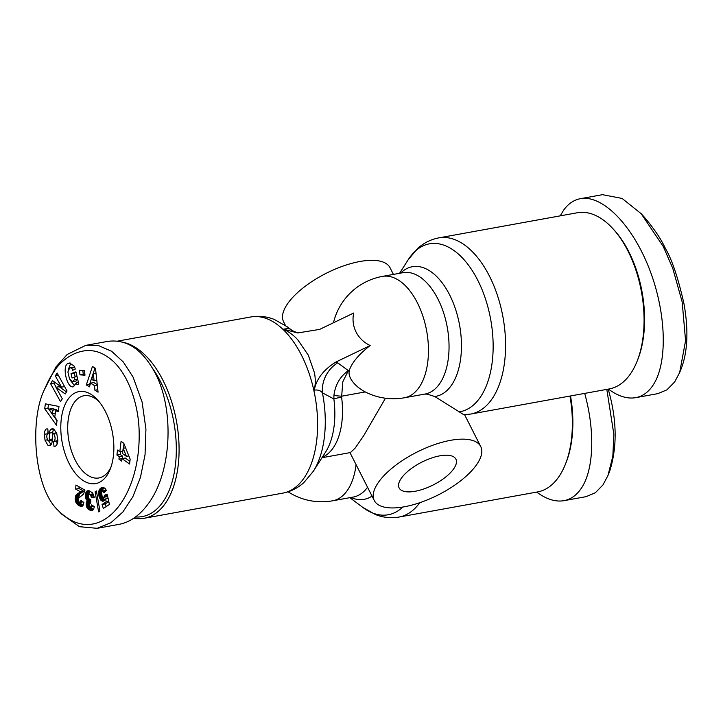 <?xml version="1.0" encoding="UTF-8"?>
<svg xmlns="http://www.w3.org/2000/svg" width="723" height="723" viewBox="0 0 723 723"><rect width="100%" height="100%" fill="white"/><g stroke="black" fill="none" stroke-linecap="round" stroke-linejoin="round"><path stroke-width="1.08" d="M133.882 518.156A89.525 49.019 -100.3 0 0 144.248 518.255A89.525 49.019 -100.3 0 0 165.386 503.325A89.525 49.019 -100.3 0 0 162.973 380.325A89.525 49.019 -100.3 0 0 123.678 342.404M577.297 212.761A89.525 49.019 79.7 0 1 612.761 228.522A89.525 49.019 79.7 0 1 627.971 251.008A89.525 49.019 79.7 0 1 636.909 361.735A89.525 49.019 79.7 0 1 609.245 388.938L470.727 414.053A89.525 49.019 -100.3 0 0 489.453 276.123A89.525 49.019 -100.3 0 0 438.78 237.885L577.297 212.761M470.727 414.053L463.795 414.704L434.749 396.502L427.221 394.143L424.753 394.08M393.411 274.415L390.022 267.727A59.684 23.904 153.1 0 0 359.927 261.5A59.684 23.904 153.1 0 0 303.253 287.79A59.684 23.904 153.1 0 0 283.57 321.726L285.495 325.513M321.988 457.722L350.447 452.562L355.201 448.043L363.759 435.598L385.44 398.237M404.374 506.769A59.684 23.904 -26.9 0 1 374.288 500.542A59.684 23.904 -26.9 0 1 393.972 466.597A59.684 23.904 -26.9 0 1 450.646 440.316A59.684 23.904 -26.9 0 1 480.732 446.543A59.684 23.904 -26.9 0 1 461.057 480.488A59.684 23.904 -26.9 0 1 404.374 506.769M439.855 455.824A31.83 12.752 -26.9 0 1 455.897 459.141A31.83 12.752 -26.9 0 1 445.404 477.243A31.83 12.752 -26.9 0 1 415.174 491.269A31.83 12.752 -26.9 0 1 399.123 487.944A31.83 12.752 -26.9 0 1 409.625 469.842A31.83 12.752 -26.9 0 1 439.855 455.824M349.317 370.465L348.35 370.646L342.792 381.825L341.599 397.162A19.892 1.509 172.6 0 0 333.863 398.951L322.431 392.815C320.56 390.519 317.84 389.625 314.27 390.14C315.571 384.094 315.599 378.183 314.333 372.417L308.269 355.11L297.84 339.9C293.899 335.418 289.064 331.848 283.335 329.182L297.668 332.96L319.674 329.39L353.692 313.032A33.791 30.917 -19.4 0 0 356.105 332.092A33.791 30.917 -19.4 0 0 370.185 345.54A58.373 23.38 153.1 0 0 349.317 370.465C348.567 373.448 349.345 376.692 351.64 380.217C354.731 384.835 359.259 388.739 365.251 391.92L366.76 392.679A61.672 61.672 0 0 0 404.446 397.767L425.034 394.035A61.672 33.773 79.7 0 0 437.939 299.015A61.672 33.773 79.7 0 0 403.027 272.67L382.44 276.403A61.672 33.773 79.7 0 1 417.352 302.747A61.672 33.773 79.7 0 1 404.446 397.767M110.926 467.203A41.78 22.874 79.7 0 1 108.739 470.989A41.78 22.874 79.7 0 1 98.87 477.957A41.78 22.874 79.7 0 1 75.228 460.117A41.78 22.874 79.7 0 1 74.098 402.711A41.78 22.874 79.7 0 1 83.967 395.743A41.78 22.874 79.7 0 1 99.024 401.581M584.699 393.384C595.372 431.839 593.791 470.854 580.831 488.974C576.222 495.526 570.592 499.43 563.94 500.678L586.055 496.665L595.309 492.779L602.946 484.961L607.953 475.526L612.833 456.231L613.854 434.306L606.814 389.381M563.94 500.678C555.481 502.114 546.398 499.259 536.674 492.101M569.959 396.059A89.525 49.019 79.7 0 1 565.196 464.744A89.525 49.019 79.7 0 1 537.523 491.947L399.006 517.062A89.525 49.019 -100.3 0 0 419.729 502.729M565.196 464.744L565.865 463.1A87.537 47.926 -100.3 0 0 570.519 395.96M635.662 397.668L657.767 393.655L666.904 389.86L674.658 381.952L679.665 372.535L685.576 340.705L682.169 301.916L672.788 268.405L663.28 246.534L641.184 213.719L622.087 198.427L602.476 194.677L580.37 198.689C602.548 194.514 632.589 225.215 649.534 269.399C666.615 313.493 667.916 364.103 652.544 385.955C647.944 392.517 642.313 396.412 635.662 397.668C627.202 399.105 618.111 396.24 608.395 389.091M560.253 215.852L563.479 210.393C568.088 203.841 573.719 199.937 580.37 198.689M636.909 361.735L637.578 360.081A87.537 47.926 -100.3 0 0 628.838 251.812A87.537 47.926 -100.3 0 0 613.963 229.833L612.761 228.522M45.016 440.235L44.437 434.252L47.709 433.782C46.471 435.156 46.507 437.334 47.799 440.316A1.681 0.922 -100.3 0 0 48.604 440.777A1.681 0.922 -100.3 0 0 49.245 439.602L49.526 433.113A6.29 3.443 79.7 0 1 50.845 429.326L53.755 429.046L56.746 433.393L57.831 440.307C57.614 443.832 56.638 445.847 54.912 446.344L54.008 446.335L53.493 441.382L54.126 441.41C55.581 439.204 55.373 436.584 53.52 433.538A1.681 0.922 -100.3 0 0 53.059 433.429A1.681 0.922 -100.3 0 0 52.418 434.604L52.137 441.22A6.29 3.443 79.7 0 1 51.423 444.175L50.312 445.467L48.016 445.431L45.016 440.235L47.501 439.783M48.595 440.777L51.08 444.726M44.437 434.252C44.546 431.098 45.296 429.308 46.679 428.902L47.79 428.956L48.296 433.809L47.718 433.782L48.278 433.683M73.041 367.176L74.586 367.447A3.145 1.717 79.7 0 1 74.794 367.6M74.37 379.747L74.523 377.063L72.056 377.984L71.026 373.655L75.915 371.83L78.816 384.021L77.018 384.69L76.34 382.865L73.285 386.787C66.796 388.576 61.699 365.214 68.188 363.434L69.327 363.054L73.945 365.838A7.754 4.248 79.7 0 1 74.306 366.489A7.754 4.248 79.7 0 1 75.264 369.082L72.68 370.33A3.145 1.717 -100.3 0 0 72.264 369.191A3.145 1.717 -100.3 0 0 71.306 368.043L69.77 367.763L67.89 371.984L69.535 379.015L72.734 381.681L74.37 379.747L77.65 379.15L75.77 381.111M76.34 382.865L78.445 382.485M106.706 475.797A46.751 25.603 -100.3 0 0 110.113 469.39A46.751 25.603 -100.3 0 0 97.497 399.819A46.751 25.603 -100.3 0 0 67.944 399.394A46.751 25.603 -100.3 0 0 69.2 463.624A46.751 25.603 -100.3 0 0 106.706 475.797M44.564 389.326L55.96 366.95L67.158 354.496L85.685 345.386L98.59 345.621L111.613 351.27L123.344 362.024L133.059 377.035L142.115 402.105L145.929 429.128L145.052 454.686L140.434 477.478L132.878 496.701L122.892 511.974L110.881 522.756L97.153 528.323L79.512 526.696L61.636 514.134L58.626 510.854C33.403 488.314 29.526 418.96 44.564 389.326C47.817 381.636 50.935 375.779 53.927 371.758C60.551 359.973 84.275 340.379 107.61 356.945C126.868 369.372 139.168 403.479 139.178 434.035C139.873 500.985 97.777 549.363 58.626 510.854M97.153 528.323L119.268 524.311C130.456 522.133 140.361 514.939 148.992 502.747C171.649 471.559 174.595 409.724 155.174 373.032C142.485 349.417 126.688 338.861 107.799 341.373L85.685 345.386M152.86 368.748A87.537 47.926 79.7 0 1 162.919 501.997A87.537 47.926 79.7 0 1 135.572 516.954M91.252 497.279L90.764 495.246L89.661 494.071L88.676 494.514L88.333 496.466L89.236 499.231L90.827 499.575L90.791 503.235L89.842 503.081L89.137 504.13L89.426 506.299L90.809 507.013L91.496 504.925L94.37 506.633L93.683 509.046L92.246 510.339L88.947 509.688L86.751 507.175L86.173 503.353L87.555 500.84L85.675 498.192L85.431 494.008L86.814 491.17L89.48 490.899L92.372 492.761L93.918 496.095L94.234 497.46L91.252 497.279L94.08 496.764M103.976 492.679L102.955 491.125L101.518 491.513L102.06 496.023L102.765 497.108L103.841 497.288L104.835 495.11L107.221 494.306L109.435 504.473L103.317 508.441L102.06 504.464L106.209 501.78L105.585 498.933L104.483 500.569L103.064 501.229L100.84 500.171L99.223 497.126L98.626 492.517L99.765 489.1L101.5 487.7L103.226 487.338L105.169 488.513L106.417 490.438L103.976 492.679M130.158 459.177L129.58 464.021L121.943 458.599L121.645 461.12L118.952 459.213L119.25 456.692L116.927 455.047L117.515 450.058L119.837 451.703L121.075 441.319L123.778 443.244L130.158 459.177M98.599 511.875L95.111 491.821L96.412 490.971L99.919 511.016L98.599 511.875M75.273 500.162L75.951 495.264L80.361 491.748L75.68 489.091L75.951 485.034L84.943 490.14L83.443 494.189L78.906 497.885L78.174 499.593L79.322 502.304L80.289 502.223L80.931 500.397L83.904 502.503L83.037 505.422L82.178 506.272L80.605 506.38L76.909 503.949L75.273 500.162L78.174 499.638M79.973 374.857L79.494 370.293L84.51 370.628L84.989 375.192L79.973 374.857L84.898 374.378M89.417 386.841L86.317 384.925L92.445 366.462L95.49 368.35L98.066 392.182L94.921 390.239L94.496 385.594L90.538 383.145L89.417 386.841M57.099 420.244L56.421 425.169L44.709 408.685L45.377 403.832L58.979 406.471L58.292 411.477L55.635 410.827L54.767 417.135L57.099 420.244M61.527 387.139L55.328 375.915L57.099 373.014L67.031 391.007L65.224 393.981L55.942 387.266L62.295 398.78L60.524 401.681L50.592 383.687L52.481 380.596L61.527 387.139L64.591 386.588M91.035 496.114L93.764 495.617M87.51 490.809L88.07 490.709M87.058 490.998L88.586 490.718M86.814 491.17L88.974 490.781M89.697 490.971L88.595 494.749M86.371 491.604L89.643 491.016M86.001 492.182L89.281 491.586M85.703 492.887L88.983 492.3M85.621 493.167L88.902 492.571M85.431 494.008L88.703 493.42M85.323 494.921L88.595 494.324M85.305 495.87L88.414 495.309M85.332 496.267L88.378 495.716M85.45 497.279L88.36 496.755M85.675 498.192L88.486 497.686M85.73 498.337L88.531 497.831M86.1 499.204L88.866 498.707M86.57 499.945L89.516 499.403M90.095 499.62L90.818 500.235L87.555 500.84M86.932 500.343L90.203 499.756M90.818 500.253L89.417 503.452M87.185 501.138L90.456 500.542M86.76 501.626L90.032 501.03M86.444 502.232L89.724 501.635M86.335 502.512L89.616 501.916M86.173 503.353L89.444 502.756M86.127 504.311L89.3 503.732M86.136 504.383L89.263 503.814M86.227 505.368L89.083 504.844M86.435 506.299L89.227 505.793M86.751 507.175L89.706 506.642M90.267 507.049L93.339 509.57M87.185 508.007L90.456 507.41M87.456 508.396L90.727 507.799M87.881 508.884L91.152 508.287M88.378 509.326L91.649 508.73M88.947 509.688L92.228 509.091M89.589 510.004L92.869 509.408M90.294 510.248L93.204 509.715M90.483 510.302L93.095 509.823M91.134 510.42L92.698 510.14M91.731 510.42L92.282 510.321M91.342 506.136L93.023 505.829M91.098 506.742L93.755 506.263M90.809 507.013L94.026 506.425M89.842 503.081L90.8 502.901M89.11 494.098L89.661 494.071M90.149 494.342L93.032 493.818M90.619 494.957L93.348 494.469M90.764 495.246L93.466 494.758M103.534 491.794L105.287 491.477M102.033 487.474L102.747 487.347M101.5 487.7L103.326 487.365M100.949 488.025L103.823 487.501M100.705 488.179L103.985 487.591L102.006 491.007M100.199 488.621L103.47 488.025M99.765 489.1L103.037 488.504M99.403 489.643L102.684 489.046M99.114 490.221L102.395 489.625M98.924 490.79L102.196 490.194M98.735 491.613L101.925 491.034M98.626 492.517L101.383 492.02M98.617 493.502L101.292 493.014M98.653 494.198L101.374 493.701M98.771 495.201L101.591 494.686M98.961 496.177L101.925 495.644M99.223 497.126L102.35 496.556M102.657 496.981L104.826 500.18M99.53 497.984L102.811 497.397M99.919 498.834L103.19 498.237M100.352 499.557L103.624 498.969M100.84 500.171L104.121 499.575M101.374 500.659L104.654 500.072M101.455 500.714L104.727 500.126M101.988 501.039L104.437 500.596M102.53 501.211L103.841 500.967M105.585 498.933L108.134 498.472M106.209 501.78L108.748 501.319M108.812 501.617L105.341 503.877L106.191 506.579M102.06 504.464L105.341 503.877M104.835 495.11L107.302 494.659M104.754 495.662L107.411 495.183M104.555 496.412L107.564 495.87M104.374 496.782L107.221 496.647L103.841 497.288M103.949 497.243L107.221 496.647M102.395 490.899L106.272 490.565M102.955 491.125L106.236 490.528M103.055 491.215L106.182 490.646M123.985 443.759L123.461 448.215M119.837 451.703L122.829 451.161M120.542 451.577L120.199 454.451L122.53 456.096L122.232 458.545M116.927 455.047L120.199 454.451M119.25 456.692L122.53 456.096M118.952 459.213L121.934 458.671M121.943 458.599L125.224 458.011L129.905 461.328M123.172 448.269L122.539 453.619L126.408 456.367L123.172 448.269L125.612 447.826M126.408 456.367L128.857 455.915M95.111 491.821L96.52 491.559M79.069 486.805L78.961 488.504L83.642 491.152L79.53 494.225L78.445 498.617L75.165 499.186M75.481 501.138L78.265 500.632M75.535 501.301L78.31 500.795M75.861 502.205L78.726 501.681M79.503 502.349L83.018 505.449M76.267 503.027L79.539 502.431M76.755 503.759L80.027 503.163M76.909 503.949L80.181 503.362M77.361 504.437L80.642 503.841M77.885 504.889L81.166 504.293M78.5 505.341L81.771 504.744M79.178 505.748L82.449 505.151M79.34 505.847L82.621 505.25M80.009 506.172L82.865 505.648M80.605 506.38L82.521 506.028M81.139 506.48L82.061 506.317M80.84 500.912L81.491 500.795M80.596 501.744L82.377 501.419M80.289 502.223L82.856 501.762M79.892 502.44L83.018 501.879M75.68 489.091L78.961 488.504M80.361 491.748L83.642 491.152M80.009 492.074L83.29 491.477M79.566 492.417L82.847 491.821M79.385 492.544L82.666 491.947M78.924 492.833L82.205 492.236M78.274 493.185L81.545 492.589M78.211 493.222L81.491 492.625M77.614 493.601L80.886 493.005M77.09 493.981L80.361 493.384M76.629 494.396L79.91 493.8M76.258 494.821L79.53 494.225M75.951 495.264L79.223 494.677M75.761 495.635L79.033 495.038M75.472 496.376L78.753 495.779M75.282 497.18L78.554 496.584M75.174 498.075L78.445 497.487M75.165 498.219L78.436 497.623M82.856 370.519L83.244 374.261M86.317 384.925L90.086 384.627M90.538 383.145L93.809 382.548L97.253 384.681M94.496 385.594L97.298 385.088M94.921 390.239L97.795 389.715M95.002 368.043L89.598 384.329M93.403 373.655L91.676 379.349L94.062 380.822L93.403 373.655L96.014 373.185M94.062 380.822L96.783 380.325M55.635 410.827L58.455 410.321M48.486 404.437L47.989 408.097L57.018 420.813M44.709 408.685L47.989 408.097M48.784 409.155L52.381 413.945L52.896 410.158L48.784 409.155L52.065 408.567L56.168 409.57L56.005 410.763M52.896 410.158L56.168 409.57M52.381 413.945L55.273 413.42M68.929 363.154L69.733 363.009M70.818 363.19L68.441 369.218M70.384 380.352L74.812 385.928M76.06 372.408L74.297 373.059L75.219 376.936M71.026 373.655L74.297 373.059M74.523 377.063L77.054 376.602M48.007 431.035L47.709 433.664M53.059 433.429L56.34 432.833A1.681 0.922 79.7 0 1 56.53 432.833M57.822 440.542L54.261 441.373M56.783 440.931L57.108 444.085M54.008 446.335L55.662 446.037M51.17 429.046L52.607 428.784M53.818 429.082A6.29 3.443 -100.3 0 0 52.797 432.526L52.752 433.601M52.183 440.009A1.681 0.922 79.7 0 1 51.875 440.18L48.604 440.777M55.328 375.915L58.391 375.364M54.496 382.051L53.873 383.091L56.15 387.23M50.592 383.687L53.873 383.091M55.942 387.266L59.223 386.669L66.48 391.929M679.665 372.535L681.337 368.405C687.736 351.396 688.612 329.796 683.958 303.624C678.084 277.786 671.92 259.44 665.449 248.567C661.193 239.214 654.107 228.685 644.193 216.99L641.184 213.719M607.953 475.526L609.625 471.405C617.424 446.859 616.945 419.43 608.197 389.128M283.344 329.182C286.886 328.604 289.137 328.585 290.113 329.119L292.86 331.089M293.303 331.342L287.139 326.715A85.332 46.724 -100.3 0 1 290.113 329.119A29.842 26.733 -55.1 0 0 291.767 330.375A29.842 26.733 -55.1 0 0 291.785 330.393L297.677 332.96M117.732 341.102L250.818 316.963A89.525 49.019 79.7 0 1 301.491 355.21A89.525 49.019 79.7 0 1 282.765 493.14C290.727 491.622 297.777 488.088 303.913 482.539L313.348 471.26A85.332 46.724 -100.3 0 0 322.431 392.815A29.842 26.733 -55.1 0 1 337.722 362.819L348.35 370.646C340.09 376.457 335.291 384.717 333.936 395.409A19.892 1.057 -177.8 0 0 341.581 396.213L365.251 391.92M333.936 395.409L333.863 398.951A65.865 36.06 79.7 0 1 325.639 452.002L313.348 471.26M337.722 362.819L336.168 361.907C323.714 369.525 316.412 378.933 314.261 390.149M336.168 361.907L370.185 345.54M402.81 507.04A85.332 46.724 79.7 0 1 362.684 507.32L375.481 514.559C383.181 517.605 391.016 518.436 399.006 517.062M399.557 273.294L408.188 259.756A85.332 46.724 79.7 0 1 477.776 280.28A85.332 46.724 79.7 0 1 458.96 411.911M434.749 396.502A65.865 36.06 -100.3 0 0 460.47 359.982A65.865 36.06 -100.3 0 0 449.616 294.857A65.865 36.06 -100.3 0 0 400.623 273.104M356.078 464.645A61.672 33.773 79.7 0 1 332.725 500.777L353.312 497.044A61.672 33.773 79.7 0 0 367.537 487.239M71.306 368.043L74.586 367.447M55.96 366.95L53.927 371.758M68.188 363.434L70.285 363.054M48.08 445.467L50.899 444.952M53.52 433.538L56.593 432.987M54.406 446.362L55.391 446.19M50.845 429.326L53.258 428.884M49.526 433.113L52.797 432.526M49.245 439.602L52.228 439.06M663.28 246.534L665.449 248.567M322.286 457.243A61.672 33.773 -100.3 0 0 341.599 397.162M350.917 497.478A65.865 36.06 -100.3 0 0 372.029 496.086M349.986 452.643L374.288 500.542M288.097 491.794A61.672 61.672 0 0 0 332.725 500.777M76.014 381.093L72.734 381.681M73.249 367.121L69.968 367.718M54.126 441.41L57.406 440.813M287.139 326.715L274.342 319.467C266.642 316.43 258.807 315.589 250.818 316.963M382.44 276.403A61.672 61.672 0 0 0 333.457 322.765M464.582 414.695L480.732 446.543M438.78 237.885C430.818 239.403 423.768 242.937 417.632 248.486L408.188 259.756M349.851 497.677L362.684 507.32M144.248 518.255L282.765 493.14"/></g></svg>
